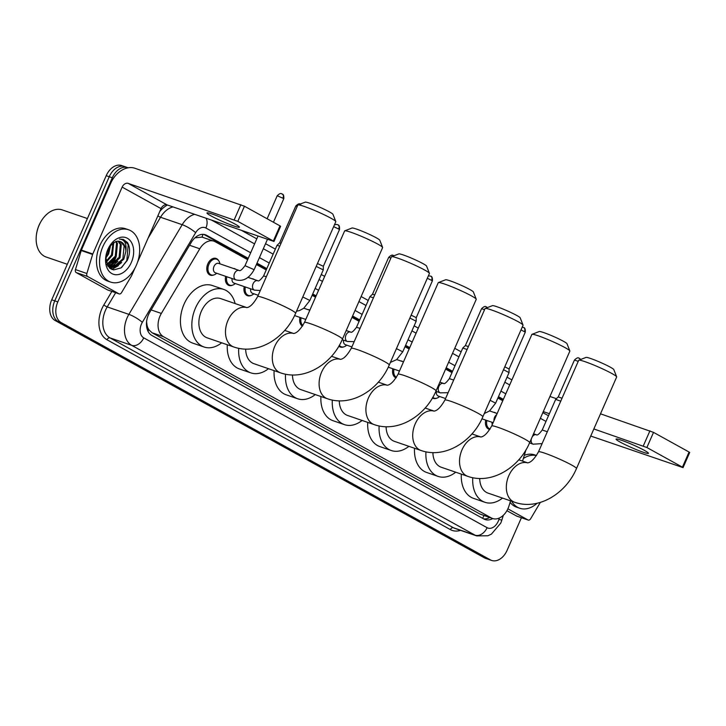 <?xml version="1.0" encoding="UTF-8"?>
<svg xmlns="http://www.w3.org/2000/svg" width="726" height="726" viewBox="0 0 726 726"><rect width="100%" height="100%" fill="white"/><g stroke="black" fill="none" stroke-linecap="round" stroke-linejoin="round"><path stroke-width="1.09" d="M233.409 268.466A8.848 6.08 -71.1 0 1 234.661 268.693A8.848 6.08 -71.1 0 1 235.787 269.282M251.986 278.739A8.848 6.08 -71.1 0 1 253.238 278.965A8.848 6.08 -71.1 0 1 254.363 279.555M307.715 309.548A8.848 6.08 -71.1 0 1 308.967 309.775A8.848 6.08 -71.1 0 1 309.83 310.193M346.284 330.375A8.848 6.08 -71.1 0 1 347.246 330.902M400.598 360.895A8.848 6.08 -71.1 0 1 401.841 361.121A8.848 6.08 -71.1 0 1 402.966 361.711M493.48 412.241A8.848 6.08 -71.1 0 1 494.724 412.468A8.848 6.08 -71.1 0 1 495.849 413.058M213.78 274.963A8.848 6.08 -71.1 0 1 210.34 275.172A8.848 6.08 -71.1 0 1 207.845 263.828A8.848 6.08 -71.1 0 1 216.085 258.429A8.848 6.08 -71.1 0 1 218.671 260.707M247.639 259.681L215.195 241.749A16.598 11.398 108.9 0 0 213.943 241.186A16.598 11.398 108.9 0 0 199.795 248.782L161.353 313.432A16.598 11.398 108.9 0 0 160.047 315.973A16.598 11.398 108.9 0 0 163.459 336.673L491.384 517.965A16.598 11.398 108.9 0 0 492.636 518.518A16.598 11.398 108.9 0 0 509.08 505.668L510.541 500.84M146.579 321.718L146.979 324.867A5.536 3.802 108.9 0 0 148.712 329.658A16.598 11.97 118.9 0 1 147.968 331.183M148.712 329.658L148.884 329.758A16.598 11.398 -71.1 0 1 146.979 324.867M213.943 241.186L202.028 237.121L195.503 237.783M148.884 329.758L152.033 332.753L479.95 514.035L492.636 518.518M502.764 400.725L497.882 398.029M451.98 372.647L445.61 369.126M409.146 348.97L404.999 346.683M359.098 321.3L351.992 317.371M315.529 297.215L312.116 295.328M266.215 269.954L256.396 264.527M522.557 461.101L525.942 449.911M232.356 285.236A8.848 6.08 -71.1 0 1 228.917 285.436A8.848 6.08 -71.1 0 1 225.677 276.343M250.933 295.5A8.848 6.08 -71.1 0 1 247.493 295.709A8.848 6.08 -71.1 0 1 244.254 286.616M302.443 326.155A8.848 6.08 -71.1 0 1 299.983 317.416M343.806 346.846A8.848 6.08 -71.1 0 1 340.367 347.055A8.848 6.08 -71.1 0 1 338.851 346.148M396.087 377.865A8.848 6.08 -71.1 0 1 392.857 368.772M436.689 398.202A8.848 6.08 -71.1 0 1 433.25 398.402A8.848 6.08 -71.1 0 1 432.406 398.002M489.841 429.411A8.848 6.08 -71.1 0 1 488.979 429.211A8.848 6.08 -71.1 0 1 485.739 420.118M248.238 258.32L206.683 235.351A16.598 11.398 108.9 0 0 205.431 234.788A16.598 11.398 108.9 0 0 191.292 242.375L149.756 312.225A16.598 11.398 108.9 0 0 148.449 314.766A16.598 11.398 108.9 0 0 151.861 335.466L483.815 518.981A16.598 11.398 108.9 0 0 485.068 519.544A16.598 11.398 108.9 0 0 492.736 518.555M114.762 264.808A22.125 15.201 -71.1 0 1 112.53 267.313A22.125 15.201 -71.1 0 0 114.762 264.808M112.149 267.676A22.125 15.201 -71.1 0 1 110.724 268.892A22.125 15.201 -71.1 0 0 112.149 267.676M521.413 517.729L507.111 550.308A16.598 11.398 -71.1 0 1 491.665 560.445A16.598 11.398 -71.1 0 1 490.413 559.882L61.22 322.607A16.598 11.398 -71.1 0 1 57.799 301.907L112.294 177.779A16.598 11.398 -71.1 0 1 127.74 167.642A16.598 11.398 -71.1 0 1 128.157 167.797M241.631 230.469L256.786 238.854M265.535 243.691L275.363 249.118M321.264 274.501L324.676 276.379M361.14 296.544L368.245 300.473M414.147 325.847L418.294 328.143M454.757 348.298L461.119 351.82M507.029 377.193L511.912 379.898M491.665 560.445L488.625 559.401A16.598 11.398 -71.1 0 1 487.364 558.838L58.18 321.564A16.598 11.398 -71.1 0 1 54.759 300.863L109.254 176.736A16.598 11.398 -71.1 0 1 124.7 166.599A16.598 11.398 -71.1 0 1 125.952 167.161M114.681 259.137A22.125 15.201 -71.1 0 1 109.98 265.77A22.125 15.201 -71.1 0 0 114.681 259.137M503.363 399.364L498.481 396.659M452.579 371.285L446.209 367.764M409.745 347.609L405.598 345.313M359.697 319.939L352.591 316.01M316.128 295.854L312.715 293.966M266.814 268.593L256.995 263.157M489.696 517.511A16.598 11.398 -71.1 0 1 483.598 518.863M203.861 234.425L248.02 258.837M256.768 263.674L266.587 269.101M312.498 294.484L315.901 296.362M352.364 316.518L359.47 320.447M405.371 345.83L409.518 348.117M445.982 368.282L452.352 371.803M498.254 397.176L503.136 399.872M110.134 268.502A22.125 15.201 108.9 0 0 111.214 267.567M111.441 267.359A22.125 15.201 108.9 0 0 113.683 264.945M115.407 262.594A22.125 15.201 108.9 0 0 117.821 258.12M124.7 166.599L121.659 165.555A16.598 11.398 -71.1 0 0 106.214 175.692L51.718 299.82A16.598 11.398 -71.1 0 0 55.131 320.52L484.324 557.795A16.598 11.398 -71.1 0 0 485.585 558.358L488.625 559.401A16.598 11.398 -71.1 0 1 487.364 558.838L58.18 321.564A16.598 11.398 -71.1 0 1 54.759 300.863L109.254 176.736A16.598 11.398 -71.1 0 1 124.7 166.599L127.74 167.642M114.281 259.672A26.553 18.241 -71.1 0 1 113.002 261.986A26.553 18.241 -71.1 0 0 114.281 259.672M235.351 224.243A17.705 1.543 -156.3 0 0 217.746 216.112A17.705 1.543 -156.3 0 0 206.983 212.954A17.705 1.543 -156.3 0 0 211.021 215.894A17.705 1.543 -156.3 0 0 228.636 224.025A17.705 1.543 -156.3 0 0 239.399 227.184A17.705 1.543 -156.3 0 0 235.351 224.243M107.983 290.055A2.768 1.897 -71.1 0 1 107.766 290.001A2.768 1.897 -71.1 0 1 107.548 289.91L118.955 293.821L87.601 276.488L76.203 272.577A2.768 1.897 -71.1 0 1 75.468 269.582L81.221 250.543A2.768 1.897 -71.1 0 1 81.385 250.089L110.751 183.197A22.125 15.963 118.9 0 1 134.809 168.232L244.453 206.22L237.81 221.357L128.166 183.369A5.536 3.993 -61.1 0 0 122.149 187.108L92.792 254A2.768 1.897 108.9 0 0 92.619 254.454L86.866 273.493A2.768 1.897 108.9 0 0 87.601 276.488M107.548 289.91L76.203 272.577M137.641 261.941L161.045 208.616A5.536 3.993 -61.1 0 1 167.062 204.877L273.983 241.468L273.348 241.014L279.991 225.868L244.453 206.22M279.991 225.868L280.626 226.331L273.983 241.468M273.348 241.014L237.81 221.357M118.955 293.821A2.768 1.897 108.9 0 0 119.164 293.921A2.768 1.897 108.9 0 0 121.523 292.651L131.47 275.925A2.768 1.897 108.9 0 0 131.687 275.508L134.845 268.302M67.318 264.291L46.146 257.022A24.893 17.106 -71.1 0 1 36.3 235.886L36.336 235.514A23.786 16.344 -71.1 0 1 39.05 225.251A23.786 16.344 -71.1 0 1 41.364 220.886L41.554 220.568A24.893 17.106 -71.1 0 1 62.309 209.932L87.401 218.544M36.3 235.886A24.893 17.106 -71.1 0 1 39.14 225.142A24.893 17.106 -71.1 0 1 41.554 220.568M109.971 264.337A24.893 17.106 -71.1 0 1 108.555 266.025M136.379 265.199A27.661 19.003 -71.1 0 1 110.633 282.087A27.661 19.003 -71.1 0 1 102.847 246.659A27.661 19.003 -71.1 0 1 128.593 229.77A27.661 19.003 -71.1 0 1 136.379 265.199M110.633 282.087L107.593 281.044A27.661 19.003 -71.1 0 1 99.807 245.615A27.661 19.003 -71.1 0 1 125.553 228.726L128.593 229.77M105.769 256.95L107.639 265.725L113.583 269.936L121.079 267.876L127.168 260.57C130.299 253.537 130.39 247.502 127.413 242.457L123.329 239.417L119.391 239.072C124.663 239.516 126.814 243.627 125.852 251.405A13.83 9.502 -71.1 0 0 120.298 241.54A13.83 9.502 -71.1 0 0 115.615 241.604L109.327 246.613M107.875 249.435A19.357 13.304 -71.1 0 1 109.753 245.887A19.357 13.304 -71.1 0 1 128.556 239.045A19.357 13.304 -71.1 0 1 131.352 262.413A19.357 13.304 -71.1 0 1 114.681 274.591A19.357 13.304 -71.1 0 1 105.669 257.794A19.357 13.304 -71.1 0 1 107.875 249.435M107.847 266.052L109.463 265.888L119.082 257.503L120.316 244.471L118.057 241.186M108.274 266.369L110.406 266.215L120.026 257.83L121.269 244.798L118.601 241.195M106.894 264.255L115.28 256.196L116.514 243.174L115.715 241.567M107.13 264.79L116.233 256.523L117.467 243.5L116.323 241.404M106.032 261.433L111.477 254.89L113.047 242.856M106.223 262.249L112.43 255.216L113.746 242.42M105.814 256.632L107.675 253.583L109.69 246.114M105.733 258.202L108.628 253.909L110.661 245.288M108.192 266.56L114.209 267.522L123.828 259.128L125.852 251.405M109.617 267.095L113.265 267.195L122.885 258.801L124.119 245.778L120.153 241.495M107.847 266.061L110.08 267.277M107.693 265.816L114.082 259.926M109.499 267.985L110.769 267.477M111.06 267.34L117.884 261.233M112.212 269.591L121.687 262.54M106.259 262.404L106.985 261.759M109.236 267.749L110.252 267.331M110.406 267.268L114.59 264.373M111.768 269.428L118.392 265.671M121.741 267.386L126.832 260.543L128.203 244.653L123.211 239.38M297.959 204.932L305.201 202.146A15.21 1.325 23.7 0 1 314.93 205.168A15.21 1.325 23.7 0 1 329.486 211.928A15.21 1.325 23.7 0 1 332.953 214.324L335.802 221.548A20.745 1.815 -156.3 0 0 331.074 218.281A20.745 1.815 -156.3 0 0 311.227 209.07A20.745 1.815 -156.3 0 0 297.959 204.932A20.745 1.815 -156.3 0 0 297.823 205.05L257.639 296.58A20.745 1.815 23.7 0 1 270.253 300.283A20.745 1.815 23.7 0 1 290.89 309.811A20.745 1.815 23.7 0 1 295.627 313.26L335.811 221.72A20.745 1.815 -156.3 0 0 335.802 221.548M233.799 346.983A20.745 14.257 108.9 0 1 232.229 346.284A20.745 14.257 108.9 0 1 227.964 320.411A20.745 14.257 108.9 0 1 246.822 307.597L220.659 298.604A20.745 14.257 108.9 0 0 201.356 311.272A20.745 14.257 108.9 0 0 207.191 337.844L233.799 346.983C257.621 355.431 285.209 338.162 295.627 313.26M221.657 342.817A30.428 20.909 -71.1 0 1 204.051 347.001A30.428 20.909 -71.1 0 1 195.485 308.033A30.428 20.909 -71.1 0 1 223.808 289.447A30.428 20.909 -71.1 0 1 235.124 303.577M204.051 347.001L192.644 343.089A30.428 20.909 -71.1 0 1 184.077 304.121A30.428 20.909 -71.1 0 1 212.4 285.536L223.808 289.447M344.768 230.814L352.01 228.018A15.21 1.325 23.7 0 1 361.739 231.049A15.21 1.325 23.7 0 1 376.295 237.81A15.21 1.325 23.7 0 1 379.762 240.197L382.611 247.421A20.745 1.815 -156.3 0 0 377.883 244.154A20.745 1.815 -156.3 0 0 358.036 234.943A20.745 1.815 -156.3 0 0 344.768 230.814A20.745 1.815 -156.3 0 0 344.632 230.922L304.448 322.462A20.745 1.815 23.7 0 1 317.062 326.155A20.745 1.815 23.7 0 1 337.699 335.693A20.745 1.815 23.7 0 1 342.436 339.133L382.62 247.602A20.745 1.815 -156.3 0 0 382.611 247.421M245.669 349.088A20.745 14.257 108.9 0 0 254 363.726L280.608 372.865C304.43 381.304 332.018 364.044 342.436 339.133M268.466 368.69A30.428 20.909 -71.1 0 1 250.86 372.883A30.428 20.909 -71.1 0 1 238.718 348.317M250.86 372.883L239.453 368.971A30.428 20.909 -71.1 0 1 227.292 344.75M391.577 256.686L398.819 253.9A15.21 1.325 23.7 0 1 408.547 256.931A15.21 1.325 23.7 0 1 423.104 263.683A15.21 1.325 23.7 0 1 426.57 266.079L429.42 273.303A20.745 1.815 -156.3 0 0 424.692 270.036A20.745 1.815 -156.3 0 0 404.845 260.825A20.745 1.815 -156.3 0 0 391.577 256.686A20.745 1.815 -156.3 0 0 391.441 256.804L351.257 348.335A20.745 1.815 23.7 0 1 363.871 352.037A20.745 1.815 23.7 0 1 384.508 361.566A20.745 1.815 23.7 0 1 389.245 365.015L429.429 273.475A20.745 1.815 -156.3 0 0 429.42 273.303M292.478 374.97A20.745 14.257 108.9 0 0 300.809 389.608L327.417 398.737C351.239 407.186 378.827 389.916 389.245 365.015M315.275 394.572A30.428 20.909 -71.1 0 1 297.66 398.755A30.428 20.909 -71.1 0 1 285.527 374.199M297.66 398.755L286.262 394.844A30.428 20.909 -71.1 0 1 274.101 370.623M438.386 282.568L445.628 279.773A15.21 1.325 23.7 0 1 455.356 282.804A15.21 1.325 23.7 0 1 469.913 289.565A15.21 1.325 23.7 0 1 473.379 291.961L476.229 299.176A20.745 1.815 -156.3 0 0 471.501 295.909A20.745 1.815 -156.3 0 0 451.654 286.697A20.745 1.815 -156.3 0 0 438.386 282.568A20.745 1.815 -156.3 0 0 438.25 282.677L398.066 374.217A20.745 1.815 23.7 0 1 410.68 377.919A20.745 1.815 23.7 0 1 431.317 387.448A20.745 1.815 23.7 0 1 436.054 390.887L476.238 299.357A20.745 1.815 -156.3 0 0 476.229 299.176M339.287 400.843A20.745 14.257 108.9 0 0 347.618 415.481L374.226 424.619C398.048 433.068 425.636 415.798 436.054 390.887M362.083 420.445A30.428 20.909 -71.1 0 1 344.469 424.637A30.428 20.909 -71.1 0 1 332.336 400.071M344.469 424.637L333.071 420.726A30.428 20.909 -71.1 0 1 320.91 396.505M485.195 308.441L492.437 305.655A15.21 1.325 23.7 0 1 502.165 308.686A15.21 1.325 23.7 0 1 516.721 315.438A15.21 1.325 23.7 0 1 520.188 317.834L523.038 325.057A20.745 1.815 -156.3 0 0 518.31 321.79A20.745 1.815 -156.3 0 0 498.463 312.579A20.745 1.815 -156.3 0 0 485.195 308.441A20.745 1.815 -156.3 0 0 485.059 308.559L444.875 400.09A20.745 1.815 23.7 0 1 457.489 403.792A20.745 1.815 23.7 0 1 478.125 413.321A20.745 1.815 23.7 0 1 482.863 416.769L523.047 325.239A20.745 1.815 -156.3 0 0 523.038 325.057M386.096 426.725A20.745 14.257 108.9 0 0 394.427 441.363L421.035 450.492C444.856 458.941 472.445 441.68 482.863 416.769M408.892 446.327A30.428 20.909 -71.1 0 1 391.278 450.519A30.428 20.909 -71.1 0 1 379.144 425.953M391.278 450.519L379.88 446.599A30.428 20.909 -71.1 0 1 367.719 422.387M532.004 334.323L539.246 331.528A15.21 1.325 23.7 0 1 548.974 334.559A15.21 1.325 23.7 0 1 563.53 341.32A15.21 1.325 23.7 0 1 566.997 343.716L569.846 350.939A20.745 1.815 -156.3 0 0 565.118 347.672A20.745 1.815 -156.3 0 0 545.271 338.452A20.745 1.815 -156.3 0 0 532.004 334.323A20.745 1.815 -156.3 0 0 531.868 334.441L491.683 425.971A20.745 1.815 23.7 0 1 504.298 429.674A20.745 1.815 23.7 0 1 524.934 439.203A20.745 1.815 23.7 0 1 529.671 442.642L569.856 351.112A20.745 1.815 -156.3 0 0 569.846 350.939M432.905 452.607A20.745 14.257 108.9 0 0 441.236 467.235L467.843 476.374C491.665 484.823 519.253 467.553 529.671 442.642M455.701 472.199A30.428 20.909 -71.1 0 1 438.087 476.392A30.428 20.909 -71.1 0 1 425.953 451.826M438.087 476.392L426.688 472.481A30.428 20.909 -71.1 0 1 414.528 448.26M578.813 360.205L586.054 357.41A15.21 1.325 23.7 0 1 595.783 360.441A15.21 1.325 23.7 0 1 610.339 367.193A15.21 1.325 23.7 0 1 613.806 369.588L616.655 376.812A20.745 1.815 -156.3 0 0 611.927 373.545A20.745 1.815 -156.3 0 0 592.08 364.334A20.745 1.815 -156.3 0 0 578.813 360.205A20.745 1.815 -156.3 0 0 578.676 360.314L538.492 451.844A20.745 1.815 23.7 0 1 551.107 455.547A20.745 1.815 23.7 0 1 571.743 465.076A20.745 1.815 23.7 0 1 576.48 468.524L616.664 376.994A20.745 1.815 -156.3 0 0 616.655 376.812M479.714 478.479A20.745 14.257 108.9 0 0 488.044 493.117L514.652 502.247C538.474 510.696 566.062 493.435 576.48 468.524M502.51 498.081A30.428 20.909 -71.1 0 1 484.895 502.274A30.428 20.909 -71.1 0 1 472.762 477.708M484.895 502.274L473.497 498.354A30.428 20.909 -71.1 0 1 461.337 474.142M236.259 279.946A4.982 3.421 -71.1 0 1 235.923 279.864L215.395 272.813A4.982 3.421 -71.1 0 1 213.998 266.433A4.982 3.421 -71.1 0 1 218.626 263.393L239.153 270.444C240.034 271.324 241.985 269.727 245.016 265.671L254.136 269.673C249.308 278.33 243.237 281.724 235.923 279.864A4.982 3.421 -71.1 0 1 235.741 279.791A4.982 3.421 -71.1 0 1 234.525 273.484A4.982 3.421 -71.1 0 1 239.153 270.444M216.738 273.275L215.894 273.902A8.295 5.699 -71.1 0 1 211.275 274.909A8.295 5.699 -71.1 0 1 208.943 264.282A8.295 5.699 -71.1 0 1 216.666 259.209A8.295 5.699 -71.1 0 1 219.697 262.839L219.978 263.856M254.835 290.219A4.982 3.421 -71.1 0 1 254.499 290.128L233.972 283.086A4.982 3.421 -71.1 0 1 232.048 278.53M260.289 290.545L254.499 290.128A4.982 3.421 -71.1 0 1 254.318 290.055A4.982 3.421 -71.1 0 1 253.102 283.748A4.982 3.421 -71.1 0 1 257.73 280.708C258.61 281.588 260.561 280 263.592 275.934L277.023 245.343L279.782 246.141M235.315 283.548L234.471 284.175A8.295 5.699 -71.1 0 1 229.852 285.173A8.295 5.699 -71.1 0 1 226.802 276.724M297.243 206.356L295.8 206.002L279.61 242.883L281.053 243.246M258.202 295.291L252.548 293.349A4.982 3.421 -71.1 0 1 250.624 288.794M253.891 293.812L253.047 294.447A8.295 5.699 -71.1 0 1 248.428 295.446A8.295 5.699 -71.1 0 1 245.379 286.997M317.453 263.529L323.351 266.306L323.288 269.9L316.191 266.406M302.851 325.511A8.295 5.699 -71.1 0 1 301.108 317.806M347.718 341.565A4.982 3.421 -71.1 0 1 347.382 341.474A4.982 3.421 -71.1 0 1 347.2 341.401A4.982 3.421 -71.1 0 1 345.975 335.103A4.982 3.421 -71.1 0 1 350.613 332.063C351.493 332.944 353.444 331.346 356.475 327.29L369.897 296.707L373.436 297.805M372.492 294.239L374.716 294.892M351.883 346.919L345.431 344.696A4.982 3.421 -71.1 0 1 343.498 340.149M346.774 345.159L345.93 345.794A8.295 5.699 -71.1 0 1 341.311 346.792A8.295 5.699 -71.1 0 1 339.323 345.331M411.134 315.148L416.225 317.652L416.17 321.237L409.863 318.052M399.155 371.721A4.982 3.421 -71.1 0 1 399.227 370.95M396.423 377.339A8.295 5.699 -71.1 0 1 393.982 369.153M440.591 392.911A4.982 3.421 -71.1 0 1 440.265 392.83A4.982 3.421 -71.1 0 1 440.074 392.757A4.982 3.421 -71.1 0 1 438.858 386.45A4.982 3.421 -71.1 0 1 443.495 383.41C444.366 384.29 446.318 382.693 449.349 378.636L462.771 348.053L467.09 349.478M484.569 309.675L481.565 308.695L465.375 345.576L468.37 346.565M445.555 398.538L438.304 396.051A4.982 3.421 -71.1 0 1 436.38 391.495M439.657 396.514L438.813 397.14A8.295 5.699 -71.1 0 1 434.193 398.147A8.295 5.699 -71.1 0 1 432.805 397.322M504.797 366.802L509.107 369.017M503.517 369.715L509.044 372.601L495.622 403.175L489.496 410.98L484.278 413.539M492.228 424.728A4.982 3.421 -71.1 0 1 492.11 422.305M490.095 429.012A8.295 5.699 -71.1 0 1 489.914 428.948A8.295 5.699 -71.1 0 1 486.865 420.499M532.158 436.998A4.982 3.421 -71.1 0 1 536.369 434.756C537.249 435.636 539.2 434.048 542.231 429.983L555.653 399.4L560.744 401.16M578.214 361.357L574.438 360.051L558.249 396.922L562.024 398.247M644.425 450.392A17.705 1.543 -156.3 0 0 626.819 442.261A17.705 1.543 -156.3 0 0 616.056 439.103A17.705 1.543 -156.3 0 0 620.095 442.043A17.705 1.543 -156.3 0 0 637.709 450.174A17.705 1.543 -156.3 0 0 648.472 453.333A17.705 1.543 -156.3 0 0 644.425 450.392M517.057 516.213A2.768 1.897 -71.1 0 1 516.839 516.159A2.768 1.897 -71.1 0 1 516.622 516.059L528.029 519.979L507.882 508.835M516.622 516.059L506.911 510.696M549.945 396.469L556.406 398.683M600.493 413.82L653.527 432.378L646.884 447.515L593.85 428.957M590.737 436.045L683.057 467.626L682.422 467.163L689.065 452.026L653.527 432.378M689.065 452.026L689.7 452.489L683.057 467.626M682.422 467.163L646.884 447.515M549.382 413.693L543.302 411.606M528.029 519.979A2.768 1.897 108.9 0 0 528.238 520.07A2.768 1.897 108.9 0 0 530.597 518.809L540.344 502.419M537.058 503.29A27.661 19.003 -71.1 0 1 519.707 508.236A27.661 19.003 -71.1 0 1 511.676 501.23M519.707 508.236L516.667 507.193A27.661 19.003 -71.1 0 1 510.088 502.365M523.337 458.505A27.661 19.003 -71.1 0 1 536.469 455.574M524.29 455.347A27.661 19.003 -71.1 0 1 534.626 454.875L536.505 455.52M151.126 309.92L161.353 313.432M202.908 234.362A16.598 11.97 118.9 0 1 202.028 237.121M484.015 515.56A16.598 11.97 118.9 0 1 482.527 518.273M152.033 332.753L163.459 336.673M189.568 245.27L199.795 248.782M479.95 514.035L491.384 517.965M250.679 252.766L205.903 228.018A11.062 7.605 108.9 0 0 195.639 232.701L142.323 322.371A11.062 7.605 108.9 0 0 141.452 324.059A11.062 7.605 108.9 0 0 143.73 337.862L487.082 527.684A11.062 7.605 108.9 0 0 498.217 521.295A11.062 7.605 108.9 0 0 498.88 519.489L499.325 518.028M487.082 527.684A11.062 7.977 -61.1 0 1 475.049 535.162L131.696 345.34A22.125 15.201 -71.1 0 1 127.141 317.743A22.125 15.201 -71.1 0 1 128.883 314.358L107.212 306.916A22.125 15.201 108.9 0 0 105.47 310.311A22.125 15.201 108.9 0 0 110.025 337.908L453.378 527.729A22.125 15.201 108.9 0 0 455.057 528.474L476.719 535.906A22.125 15.201 -71.1 0 1 475.049 535.162L453.378 527.729A2.768 1.997 118.9 0 0 450.374 529.599L107.012 339.777A2.768 1.997 118.9 0 1 110.025 337.908L131.696 345.34A11.062 7.977 -61.1 0 0 143.73 337.862M476.719 535.906L487.917 535.77L491.438 534.091L500.74 523.137L501.866 520.079L498.88 519.489M107.012 339.777A24.893 17.106 -71.1 0 1 101.894 308.731A24.893 17.106 -71.1 0 1 103.854 304.911L111.877 291.416M159.793 211.475A24.893 17.106 -71.1 0 1 167.479 205.013M460.565 530.361A24.893 17.106 -71.1 0 1 450.374 529.599M112.294 177.779L106.214 175.692M57.799 301.907L51.718 299.82M61.22 322.607L55.131 320.52M490.413 559.882L484.324 557.795M142.323 322.371A11.062 2.332 -149.3 0 0 128.883 314.358L182.199 224.688L160.537 217.256L148.013 238.3M195.639 232.701A11.062 2.332 -149.3 0 0 182.199 224.688A22.125 15.201 -71.1 0 1 194.668 214.351M173.006 206.91A22.125 15.201 108.9 0 0 160.537 217.256A2.768 0.581 30.7 0 1 157.887 215.822M115.661 292.714L107.212 306.916A2.768 0.581 30.7 0 1 103.854 304.911M505.804 393.81L500.913 391.114M455.011 365.732L448.641 362.21M412.186 342.055L408.039 339.768M362.129 314.385L355.023 310.456M318.569 290.3L315.157 288.413M269.255 263.039L259.427 257.612M205.903 228.018A11.062 7.977 -61.1 0 0 206.111 218.281M204.097 234.462L206.683 235.351M167.062 204.877L128.166 183.369M161.045 208.616L122.149 187.108M81.385 250.089L92.792 254M234.226 219.778L240.878 204.641M92.619 254.454L81.221 250.543M75.468 269.582L86.866 273.493M115.915 257.467A22.125 15.201 -71.1 0 1 110.679 265.562M109.971 266.288A22.125 15.201 -71.1 0 1 109.281 266.95M293.631 333.479A20.745 14.257 108.9 0 0 274.773 346.293A20.745 14.257 108.9 0 0 279.038 372.166A20.745 14.257 108.9 0 0 280.608 372.865M331.51 356.285L340.467 359.352A20.745 14.257 108.9 0 0 321.582 372.166A20.745 14.257 108.9 0 0 325.847 398.039A20.745 14.257 108.9 0 0 327.417 398.737M387.248 385.234A20.745 14.257 108.9 0 0 368.391 398.048A20.745 14.257 108.9 0 0 372.656 423.92A20.745 14.257 108.9 0 0 374.226 424.619M434.057 411.116A20.745 14.257 108.9 0 0 415.199 423.92A20.745 14.257 108.9 0 0 419.465 449.793A20.745 14.257 108.9 0 0 421.035 450.492M471.936 433.912L480.884 436.988A20.745 14.257 108.9 0 0 462.008 449.802A20.745 14.257 108.9 0 0 466.273 475.675A20.745 14.257 108.9 0 0 467.843 476.374M527.675 462.87A20.745 14.257 108.9 0 0 508.817 475.675A20.745 14.257 108.9 0 0 513.082 501.557A20.745 14.257 108.9 0 0 514.652 502.247M281.96 193.896A3.594 2.595 118.9 0 1 282.26 194.033L281.706 193.788C281.797 194.414 281.343 191.746 277.223 195.73L283.812 198.625L273.439 222.247M283.812 198.625C284.057 193.107 281.851 194.405 282.26 194.033A3.594 2.595 118.9 0 1 282.986 198.026M263.592 275.934L266.36 276.724M333.651 226.648L339.541 229.434L323.351 266.315M337.681 224.706A3.594 2.595 118.9 0 1 337.989 224.842A3.594 2.595 118.9 0 1 338.715 228.835M302.769 296.979L309.857 300.482L303.74 308.278L299.457 310.565L296.526 311.209M393.41 255.516A3.594 2.595 118.9 0 1 393.71 255.652L393.165 255.398C393.256 256.033 392.793 253.365 388.682 257.349L390.906 258.011M356.475 327.29L360.014 328.379M427.324 278.267L432.415 280.78L416.225 317.661M430.563 276.052A3.594 2.595 118.9 0 1 430.863 276.189A3.594 2.595 118.9 0 1 431.598 280.182M396.441 348.625L402.739 351.829L396.623 359.633L390.388 362.419M401.605 366.149A4.982 3.421 -71.1 0 1 401.705 365.913A4.982 3.421 -71.1 0 1 401.814 365.677M486.293 306.862A3.594 2.595 118.9 0 1 486.592 306.998A3.594 2.595 118.9 0 1 487.282 307.642M449.349 378.636L453.668 380.061M520.987 329.913L525.297 332.127L509.107 369.008L509.044 372.583M523.446 327.399A3.594 2.595 118.9 0 1 523.745 327.535A3.594 2.595 118.9 0 1 524.471 331.528M490.095 400.289L495.622 403.175M494.016 420.653A4.982 3.421 -71.1 0 1 494.587 417.259A4.982 3.421 -71.1 0 1 496.638 414.682M579.176 358.208A3.594 2.595 118.9 0 1 579.475 358.345A3.594 2.595 118.9 0 1 580.437 359.57M542.231 429.983L547.322 431.743M533.474 444.258A4.982 3.421 -71.1 0 1 533.138 444.176A4.982 3.421 -71.1 0 1 532.957 444.103A4.982 3.421 -71.1 0 1 531.423 438.658M548.484 415.735L542.848 412.622M545.988 421.425L540.353 418.312M643.3 445.936L649.952 430.799M509.706 384.925L504.815 382.221M458.914 356.847L452.543 353.326M416.089 333.17L411.941 330.875M366.04 305.501L358.925 301.571M322.471 281.407L319.059 279.528M273.157 254.145L263.329 248.719M254.581 243.882L211.82 220.241M501.866 520.079L503.318 515.306M119.164 293.921L107.766 290.001M257.639 296.58C253.619 303.668 249.962 307.343 246.668 307.615M304.448 322.462C300.428 329.54 296.771 333.225 293.476 333.497M284.701 330.403L293.658 333.47M351.257 348.335C347.237 355.422 343.579 359.098 340.285 359.37M398.066 374.217C394.046 381.295 390.388 384.98 387.094 385.252M378.319 382.157L387.276 385.234M444.875 400.09C440.854 407.177 437.197 410.852 433.903 411.125M425.127 408.039L434.084 411.107M491.683 425.971C487.663 433.059 484.006 436.734 480.712 437.007M538.492 451.844C534.472 458.932 530.815 462.607 527.521 462.879M518.745 459.794L527.693 462.861M245.016 265.671L258.002 236.095M211.275 274.909L208.516 273.956M254.136 269.673L267.449 239.335M216.666 259.209L213.907 258.265M277.223 195.73L267.123 218.753M295.8 206.002C299.92 202.019 300.373 204.678 300.283 204.051L300.836 204.296M279.619 242.874L277.023 245.343M229.852 285.173L227.093 284.229M248.101 277.405L257.73 280.708M248.428 295.446L245.669 294.502M334.423 224.888L336.437 224.398L337.989 224.842C337.572 225.214 339.777 223.917 339.541 229.434M309.857 300.482L323.288 269.9M294.565 315.565L305.782 319.413M303.831 308.214L309.802 310.265M302.697 325.756L301.399 325.312M342.191 339.695L347.382 341.474L354.179 341.674M388.682 257.349L372.492 294.23L369.906 296.698M346.211 330.548L350.613 332.063M341.311 346.792L338.942 345.984M428.404 275.816L430.863 276.189C430.454 276.561 432.66 275.263 432.415 280.78M402.739 351.829L416.161 321.246M388.247 367.184L399.463 371.031M396.705 359.561L403.475 361.884M396.396 377.384L394.272 376.658M481.565 308.695C485.676 304.711 486.13 307.379 486.039 306.753L487.391 307.597M435.863 391.314L440.265 392.83L448.123 392.702M465.375 345.576L462.78 348.044M439.883 382.166L443.495 383.41M434.193 398.147L432.642 397.612M522.23 327.09L523.745 327.535C523.337 327.907 525.542 326.609 525.297 332.127M481.928 418.811L493.135 422.659M489.587 410.907L497.156 413.511M489.914 428.948L487.155 428.004M574.438 360.051C578.558 356.067 579.012 358.726 578.921 358.1L580.709 359.47M529.544 442.942L533.138 444.176L542.104 443.613M558.258 396.922L555.662 399.391M533.565 433.794L536.369 434.756M528.238 520.07L516.839 516.159"/></g></svg>
